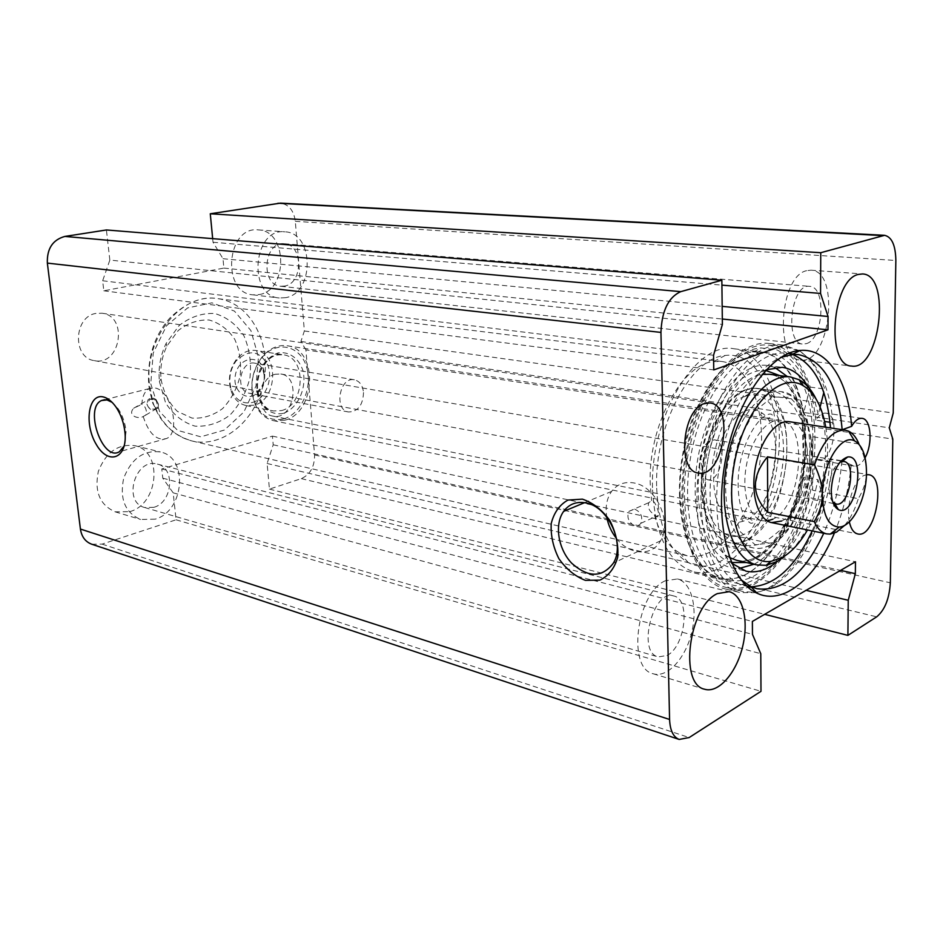 <?xml version="1.0" encoding="UTF-8"?>
<svg xmlns="http://www.w3.org/2000/svg" width="943" height="943" viewBox="0 0 943 943"><rect width="100%" height="100%" fill="white"/><g stroke="black" fill="none" stroke-linecap="round" stroke-linejoin="round"><path stroke-width="0.71" stroke-dasharray="4.71 3.54" d="M155.182 519.157L140.542 519.463C125.089 512.65 119.466 498.941 123.663 478.313C131.336 458.699 143.548 449.905 160.31 451.945C188.718 457.379 184.474 511.224 155.182 519.157M129.828 511.625C158.99 503.963 163.08 451.108 134.755 445.674C118.064 443.611 105.934 452.18 98.343 471.406C94.229 491.621 99.864 505.106 115.258 511.849L129.828 511.625M153.862 507.322L144.692 507.523C122.154 502.206 135.415 457.214 157.398 464.121C175.587 467.716 172.699 502.383 153.862 507.322M285.658 297.67L279.234 297.976C247.408 296.149 253.054 227.699 284.845 231.825C314.243 232.544 314.703 293.096 285.658 297.67M259.313 294.558C288.31 290.126 287.662 230.634 258.311 229.892C226.568 225.801 221.133 292.99 252.901 294.841L259.313 294.558M284.68 286.059L280.731 286.248C260.115 285.151 263.804 240.936 284.338 243.73C303.174 244.261 303.363 283.277 284.68 286.059M806.63 270.676C779.625 276.028 774.25 359.802 800.56 359.99C829.781 365.283 840.944 270.841 810.98 270.193L806.63 270.676M806.465 343.617C823.604 338.914 826.587 286.448 809.565 286.354C791.059 283.289 784.14 343.653 802.87 344.065L806.465 343.617M665.345 580.758C636.537 592.782 626.812 668.764 653.275 673.785C667.349 678.123 685.219 658.685 691.49 633.342C697.997 608.07 691.632 582.35 677.439 578.967L665.345 580.758M667.019 655.503C685.431 646.415 690.83 598.935 673.715 595.964C653.11 588.821 636.773 652.438 658.19 656.917L667.019 655.503M616.427 538.394C629.252 555.132 651.955 556.818 660.56 540.811C672.571 522.033 655.927 486.14 633.908 482.946C624.572 481.378 617.146 484.195 611.606 491.409C606.762 498.387 605.147 506.945 606.773 517.07M112.146 402.366L118.016 408.567C122.566 415.285 125.242 422.983 126.056 431.658L124.205 445.909M143.195 416.511C148.9 433.851 156.75 441.159 166.734 438.46C181.091 432.307 171.154 389.86 154.841 387.974L149.336 388.587C144.798 391.015 142.299 396.26 141.839 404.323C144.279 405.466 145.788 407.789 146.377 411.254L145.717 415.12L143.195 416.511C138.574 419.588 127.022 415.592 133.623 408.26L141.839 404.323M156.444 400.433L152.212 398.806C151.658 400.952 152.636 403.745 155.123 407.164L158.176 408.142L158.436 404.052L155.383 408.885C150.963 409.781 148.134 408.154 146.908 404.028L150.008 399.172L156.444 400.433L156.008 399.526C153.002 397.404 150.35 397.522 148.027 399.879L146.908 404.028C149.183 410.087 152.683 411.443 157.398 408.083L158.436 404.052L156.008 399.526M634.627 509.09C640.969 512.049 643.043 516.776 640.851 523.294C638.741 526.111 635.983 526.524 632.553 524.544C627.967 520.595 626.789 516.186 629.005 511.318L634.627 509.09M654.371 514.737C656.576 517.247 657.919 517.459 658.414 515.361C659.487 511.377 654.242 499.425 651.566 500.603L648.796 502.666C647.299 507.157 649.161 511.177 654.371 514.737C659.711 533.915 668.163 546.669 679.738 552.987L687.152 555.781C716.798 562.617 749.98 519.994 758.903 468.317C768.345 416.723 751.877 365.283 721.69 361.487L713.768 361.546C681.636 363.809 647.829 426.637 650.234 484.042L651.566 500.603M91.73 544.217L102.092 544.111L176.082 519.793L173.182 492.847L162.785 478.172L161.783 468.966L272.421 436.114L273.199 444.778L267.105 463.484L269.439 489.111L301.336 478.631C310.235 474.541 314.644 466.644 314.573 454.95L305.909 349.865L892.797 439.096M829.993 422.264L833.07 422.723L830.5 427.992L842.158 429.76M865.073 457.744C861.737 463.732 858.142 466.526 854.287 466.113L841.899 460.797M841.191 460.679L830.3 458.864L832.799 461.775L815.683 458.899L818.347 460.066C833.046 463.567 841.038 414.331 825.938 413.164C822.414 412.798 819.043 415.132 815.836 420.165L824.618 421.474M815.836 420.165C810.921 375.951 795.373 350.961 769.182 345.209C737.143 340.612 697.796 390.202 686.386 455.422C674.61 520.571 694.461 580.699 726.122 587.418C765.645 598.098 810.108 529.86 815.683 458.899M684.524 498.234C686.516 542.166 698.209 570.114 719.592 582.102L735.234 585.697C746.196 584.342 756.993 579.32 767.602 570.621C788.289 550.571 804.615 515.786 811.852 477.724C818.17 439.509 814.846 401.235 802.34 375.267C795.362 363.456 786.969 355.016 777.15 349.959L761.213 347.955C723.481 349.358 681.966 427.132 684.524 498.234M792.485 354.497L786.521 353.212C756.203 348.745 718.825 396.555 707.875 459.241C696.559 521.856 715.159 579.627 745.159 585.886L751.206 586.735M812.182 530.909C822.084 508.619 828.119 484.608 830.3 458.864M833.07 422.723C829.51 386.571 818.17 362.654 799.027 350.996M798.344 350.643L787.016 347.236C755.237 342.639 715.996 392.783 704.48 458.64C692.586 524.438 712.142 585.025 743.555 591.662L755.367 592.369M756.133 592.275C792.309 588.043 827.412 525.227 832.799 461.775M834.355 533.137C843.231 511.707 848.853 488.851 851.246 464.581M849.337 521.797C845.671 505.872 853.91 479.822 863.871 475.555L866.44 474.706M841.875 461.127C839.624 486.894 833.577 510.953 823.734 533.266M741.186 579.898C720.582 560.967 711.128 511.66 720.11 461.422C728.998 411.16 754.86 368.124 780.733 357.468M680.092 495.44C677.604 427.651 717.246 353.507 753.551 351.975L761.237 351.963C795.491 356.124 813.538 416.122 802.587 476.074C792.214 536.131 754.577 586.24 720.994 578.342L713.792 575.678C693.246 564.091 682.013 537.345 680.092 495.44M652.568 489.936C655.385 536.826 669.271 564.162 694.213 571.918C728.173 579.933 766.034 530.661 776.266 471.406C787.087 412.244 768.533 352.941 733.89 348.757C695.863 340.847 649.397 417.454 652.568 489.936M161.076 379.31C163.599 392.5 169.045 403.191 177.39 411.384L192.03 418.103C202.863 418.786 213.071 415.604 222.631 408.567C231.082 399.632 236.917 388.764 240.135 375.939C241.467 362.796 239.675 350.596 234.76 339.339C228.159 329.484 219.648 323.048 209.228 320.031C198.301 319.512 187.963 323.013 178.203 330.557L166.899 346.093C161.925 356.525 159.98 367.499 161.041 379.015L161.076 379.31M159.426 381.656L165.603 402.861C173.217 414.779 183.025 422.535 195.024 426.142C207.425 426.861 219.082 423.159 229.998 415.05C239.64 404.795 246.3 392.335 249.978 377.671C251.51 362.631 249.482 348.662 243.907 335.755C236.398 324.451 226.685 317.037 214.768 313.512C202.25 312.864 190.38 316.848 179.158 325.5L166.133 343.37C160.404 355.393 158.153 368.041 159.391 381.314L159.426 381.656M656.682 488.179C658.568 526.595 669.129 551.407 688.355 562.629C721.312 579.898 762.757 531.711 773.107 470.84C784.376 410.134 762.074 350.619 725.179 355.464C690.771 357.656 654.136 425.859 656.682 488.179M275.368 374.253C257.628 377.707 255.577 413.836 272.904 416.099C293.497 421.179 301.831 376.67 280.802 373.994L275.368 374.253M95.997 313.406C73.625 316.577 72.269 357.927 94.324 360.627C120.445 366.509 128.708 316.164 102.08 313.229L95.997 313.406M212.67 238.638L213.024 242.257L222.984 258.7L223.868 268.095L103.813 290.798L102.657 280.766L109.836 260.068L722.385 324.416M109.836 260.068L106.406 229.962M102.657 280.766L713.556 355.263M103.813 290.798L713.745 369.915M223.868 268.095L722.314 319.029M222.984 258.7L722.161 306.369M213.024 242.257L721.914 285.14M305.909 349.865L300.935 341.46L304.353 330.969L295.312 221.31C293.815 210.501 288.853 204.431 280.448 203.122M304.353 330.969L893.233 413.022M300.935 341.46L889.273 427.827M269.439 489.111L764.655 614.329M267.105 463.484L806.088 590.342M273.199 444.778L840.567 570.385M272.421 436.114L855.478 561.757M161.783 468.966L752.373 621.437M162.785 478.172L752.467 634.356M173.182 492.847L760.777 653.711M176.082 519.793L760.989 691.313M858.719 443.964L812.795 436.75C808.599 450.412 808.54 468.247 812.607 490.254L858.307 498.658C863.694 489.747 866.417 481.119 866.476 472.797C866.641 464.593 864.189 455.139 859.132 444.424M812.795 436.75L812.607 490.254M844.669 525.334C850.374 518.638 854.924 509.75 858.307 498.658M284.703 420.236L273.741 420.731C264.877 418.68 258.406 412.504 254.339 402.237C249.223 385.581 251.946 370.316 262.472 356.454C269.839 348.203 278.032 344.643 287.061 345.763C318.534 348.886 316.235 412.928 284.703 420.236M832.799 501.924C830.394 498.988 829.18 494.415 829.145 488.203C829.852 475.59 833.423 466.938 839.859 462.223M699.506 464.675C699.647 470.086 700.873 474.223 703.172 477.087L707.285 479.681C721.1 483.181 728.538 441.324 714.37 439.851L709.607 440.864C703.266 445.473 699.895 453.418 699.506 464.675M264.158 375.22L263.144 370.74C261.435 366.473 258.677 363.951 254.846 363.185C240.123 359.908 234.548 391.274 249.494 393.29C253.349 393.879 256.814 392.465 259.891 389.058C263.085 385.145 264.5 380.524 264.158 375.22M264.629 374.065C265.066 380.654 263.297 386.371 259.337 391.227C249.235 403.592 232.013 392.477 235.349 375.243C238.166 357.916 258.158 353.425 263.38 368.513L264.629 374.065M363.515 392.524C362.937 405.148 357.963 411.631 348.604 411.997C333.622 410.04 339.598 376.446 354.332 379.781C359.637 381.09 362.701 385.345 363.515 392.524M252.264 402.508C265.219 399.172 273.423 379.345 267.836 365.212C259.384 350.23 248.775 348.839 236.021 361.051C230.08 369.538 228.442 378.78 231.082 388.787C235.278 399.856 242.339 404.429 252.264 402.508M254.056 405.219L246.052 405.549C238.791 403.852 233.711 398.724 230.799 390.166C227.888 379.157 229.691 368.996 236.221 359.66C241.903 352.623 248.445 349.57 255.848 350.478C279.352 352.918 277.666 400.08 254.056 405.219M283.772 418.857C301.736 413.894 313.335 386.382 306.298 366.073C299.744 345.421 276.57 340.175 262.295 357.232C252.123 370.623 249.506 385.357 254.433 401.435C260.775 415.946 270.547 421.757 283.772 418.857M745.076 396.39L744.652 396.555C708.488 407.4 690.582 508.112 720.782 530.768C741.893 550.075 773.743 517.695 781.429 472.702C789.963 427.863 771.527 386.052 745.076 396.39M745.194 410.865C751.524 408.484 757.264 409.286 762.415 413.282C788.124 430.986 773.46 513.416 743.237 521.184C727.253 526.736 713.214 506.992 713.698 477.5C713.945 448.09 728.892 416.995 745.194 410.865M820.115 407.046L818.206 414.578L803.754 412.48L807.597 397.486C814.858 425.328 814.717 455.964 807.137 489.382C796.446 531.793 778.847 560.602 754.341 575.796C745.441 580.593 736.719 582.008 728.161 580.063C698.339 573.827 679.738 517.318 690.783 456.2C701.474 395.034 738.416 348.391 768.557 352.823C786.863 355.994 799.864 370.882 807.597 397.486L810.249 387.113C801.621 361.086 787.971 346.553 769.311 343.523C736.848 338.879 696.971 389.129 685.408 455.245C673.479 521.302 693.588 582.22 725.662 589.045C757.913 597.485 794.961 554.284 809.518 497.704L803.636 477.134L817.923 479.681L823.71 500.368C811.404 547.553 784.187 586.463 756.439 592.593M755.991 592.699L740.172 592.593C708.311 585.839 688.425 524.52 700.46 457.921C712.118 391.262 751.913 340.553 784.152 345.185L799.039 350.548M799.416 350.796C810.567 358.364 818.995 371.106 824.712 389.023L823.805 392.571M810.249 387.113L824.712 389.023M823.71 500.368L809.518 497.704M803.754 412.48C800.501 397.168 795.032 385.204 787.37 376.563M774.71 367.393L767.437 365.483C740.467 361.381 707.545 403.05 698.032 457.496C688.19 511.872 704.739 562.346 731.473 567.792L738.958 568.499M754.011 564.256C776.596 552.681 796.623 516.599 803.636 477.134M818.206 414.578C816.001 403.887 812.666 394.704 808.222 387.043M766.14 369.797C743.308 379.192 720.723 416.594 713.014 460.16C705.234 503.703 713.545 546.598 731.744 563.289M777.185 561.604C797.118 543.781 810.697 516.469 817.923 479.681M815.978 398.818C836.865 438.601 821.848 523.082 788.525 553.223M825.75 427.203C831.349 459.206 823.769 501.841 807.491 529.942M287.061 345.763L789.574 421.733C817.887 423.973 810.85 508.525 781.7 520.996M746.526 573.969C737.615 578.731 728.868 580.122 720.275 578.165C690.347 571.906 671.628 515.597 682.626 454.75C693.27 393.856 730.259 347.448 760.506 351.88C790.093 355.523 808.399 401.046 804.709 452.982C801.22 504.918 776.572 557.737 746.526 573.969M745.029 389.966L754.624 388.268C775.229 388.917 788.914 419.564 786.651 455.952C784.552 492.305 767.083 529.459 746.255 540.009C739.736 543.286 733.418 543.946 727.301 541.977C709.313 536.284 697.926 504.151 702.181 467.504C706.307 430.868 725.367 397.121 745.029 389.966M767.354 520.937L762.757 520.795C749.343 518.355 741.41 493.012 746.29 466.066C750.993 439.108 767.178 418.055 780.604 420.378C809.035 422.641 802.092 506.839 772.836 519.192M150.762 383.789L159.579 411.513L177.567 430.362L200.741 436.798L224.34 430.079L243.907 411.961L255.977 386.076L258.465 357.208L250.897 330.545L234.43 311.096L211.927 302.844L187.633 307.901L166.522 325.759L153.237 352.977L150.762 383.789M155.123 407.164C163.316 425.576 175.693 436.868 192.242 441.041C223.963 448.479 257.463 418.845 264.016 380.335C271.136 341.932 249.895 302.573 217.562 298.613C181.41 292.177 143.265 339.056 149.607 385.381L152.212 398.806M314.573 454.95L890.333 582.798M295.312 221.31L895.85 260.48M301.336 478.631L876.695 616.828M102.092 544.111L689.156 737.556M281.438 410.594C305.096 405.29 306.935 357.244 283.395 354.827C256.579 348.993 246.229 407.199 273.423 410.959L281.438 410.594M283.301 413.364C272.386 415.557 262.272 408.92 257.828 396.355C256.095 387.243 256.873 378.19 260.174 369.196C264.842 361.157 270.782 355.735 278.032 352.918C289.041 351.161 298.801 358.199 302.939 370.587C307.112 388.044 297.799 408.496 283.301 413.364M779.672 375.573C822.85 402.508 803.943 536.426 754.223 559.435L746.432 562.523M731.438 562.535C706.649 556.158 691.738 508.701 700.908 458.003C709.773 407.246 740.125 367.841 765.586 370.399M757.076 556.959C750.062 560.625 743.202 561.722 736.495 560.26L740.302 560.967C740.88 560.731 743.084 562.641 754.53 558.091C766.046 551.549 776.348 539.985 785.46 523.412C790.977 511.955 795.491 499.601 799.004 486.364L803.353 459.324L802.222 421.615C798.143 403.804 792.686 390.815 785.849 382.634C781.606 378.78 777.881 376.328 774.663 375.279L769.547 374.277C793.393 377.412 808.234 414.826 805.004 457.744C801.939 500.662 781.499 544.052 757.076 556.959M729.54 557.596C708.794 546.634 697.749 503.574 705.777 458.876C713.639 414.142 738.852 377.53 762.109 374.383M746.962 540.268C741.257 543.144 735.67 544.005 730.2 542.85C709.384 538.818 696.665 500.038 704.173 458.581C711.411 417.077 736.719 385.074 757.653 388.445C802.658 392.005 792.804 520.324 746.962 540.268M770.018 545.254C764.349 548.189 758.809 549.097 753.41 547.954C732.805 543.97 720.346 504.8 727.937 462.813C735.281 420.778 760.482 388.304 781.193 391.663C825.726 395.141 815.459 524.874 770.018 545.254M772.918 542.708L755.213 544.759L740.444 531.923L731.839 506.202C730.023 483.983 732.605 461.481 739.583 438.707L754.329 411.596L772.411 396.979L789.986 397.368L803.636 411.997L810.98 437.505C812.277 458.416 809.778 479.457 803.471 500.603L790.057 526.842L772.918 542.708M115.258 511.849L140.542 519.463M134.755 445.674L160.31 451.945M252.901 294.841L279.234 297.976M258.311 229.892L284.845 231.825M800.56 359.99L851.494 366.049M810.98 270.193L862.468 273.953M280.731 286.248L802.87 344.065M284.338 243.73L809.565 286.354M653.275 673.785L704.657 689.239M677.439 578.967L729.151 591.674M144.692 507.523L658.19 656.917M157.398 464.121L673.715 595.964M611.606 491.409L584.577 502.666M660.56 540.811L613.41 563.077M118.016 408.567L115.824 406.81M126.056 431.658L125.054 433.356M149.336 388.587L104.708 399.714M166.734 438.46L119.384 451.732M152.601 398.512L150.008 399.172M158.176 408.142L155.383 408.885M687.152 555.781L192.242 441.041C167.771 433.863 153.261 415.073 148.711 384.685C147.167 357.668 154.298 335.366 170.105 317.779C186.219 302.467 202.05 296.078 217.562 298.613L721.69 361.487M145.717 415.12L157.398 408.083M133.623 408.26L148.027 399.879M640.851 523.294L658.414 515.361M629.005 511.318L648.796 502.654M862.055 418.362L825.938 413.164M854.287 466.113L818.347 460.066M745.159 585.886L746.997 586.334M751.665 587.454L756.97 588.727M786.521 353.212L788.395 353.425M793.181 353.979L798.58 354.615M713.792 575.678L719.592 582.102M753.551 351.975L761.213 347.955M694.213 571.918L720.994 578.342M733.89 348.757L761.237 351.963M161.041 379.015L159.391 381.314M166.899 346.093L166.133 343.37M679.738 552.987L688.355 562.629M713.768 361.546L725.179 355.464M726.122 587.418L743.555 591.662M769.182 345.209L787.016 347.236M272.904 416.099L857.765 533.95M280.802 373.994L868.656 474.706M94.324 360.627L698.209 472.985M102.08 313.229L710.032 402.956M762.757 520.795L273.741 420.731M707.285 479.681L833.376 503.479M834.979 503.786L836.17 504.01M714.37 439.851L840.932 460.962M842.535 461.233L843.737 461.433M709.607 440.864L700.79 457.98L703.172 477.087M263.144 370.74L263.38 368.513M259.891 389.058L259.337 391.227M354.332 379.781L254.846 363.185M348.604 411.997L249.494 393.29M231.082 388.787L230.799 390.166M236.021 361.051L236.221 359.66M246.052 405.549L273.423 410.959C262.46 410.134 252.594 389.86 259.95 372.025C269.545 353.637 277.195 354.792 283.395 354.827L255.848 350.478M254.433 401.435L254.339 402.237M262.295 357.232L262.472 356.454M744.652 396.555L745.206 396.213C751.418 391.628 759.469 389.565 769.347 390.048C774.474 390.815 779.496 393.019 784.399 396.673L794.56 407.506L801.503 420.095L807.338 449.952L800.159 496.631L782.277 528.257C772.741 536.626 766.188 541.4 762.628 542.602C758.915 545.125 751.948 546.056 741.728 545.384C723.611 538.665 724.389 533.691 720.782 530.768M762.415 413.282C761.708 413.352 757.312 414.59 765.822 418.15C771.303 418.68 774.179 414.366 770.702 414.083L770.596 414.071C768.863 413.777 766.058 415.073 762.168 417.961C751.536 427.368 742.73 447.701 739.713 465.029C736.601 482.297 737.921 504.623 744.793 517.023C747.457 520.96 749.626 523.059 751.288 523.282C755.06 522.858 754.011 521.031 748.117 517.801C738.888 518.202 742.601 520.878 743.237 521.184M725.662 589.045L740.172 592.593M769.311 343.523L784.152 345.185M731.473 567.792L745.996 571.163M767.437 365.483L782.23 367.31M768.557 352.823L760.506 351.88M728.161 580.063L720.275 578.165M754.624 388.268L781.193 391.663L790.599 395.435L795.621 399.526L806.807 417.949L811.947 445.025L811.911 459.984C809.896 496.101 792.922 532.842 772.635 544.04C759.575 550.087 758.113 548.26 753.41 547.954L727.301 541.977M789.574 421.733L780.604 420.378"/><path stroke-width="1.41" d="M858.213 274.46L862.468 273.953C891.677 274.507 879.937 371.294 851.494 366.049C825.82 366.025 831.809 280.036 858.213 274.46M717.269 593.642L729.151 591.674C743.049 594.986 749.06 621.272 742.471 647.263C736.106 673.314 718.436 693.494 704.657 689.239C678.701 684.488 688.885 606.325 717.269 593.642M586.004 502.937C608.223 506.509 625.362 543.84 613.41 563.077C602.188 577.847 588.291 577.906 571.741 563.266C558.115 549.038 554.201 524.485 563.608 511.401C569.112 504.022 576.574 501.204 586.004 502.937M582.409 499.142L567.957 500.061C559.564 504.776 553.989 512.591 551.231 523.495C550.571 535.388 553.14 547.129 558.928 558.739C566.33 569.183 575.147 576.385 585.379 580.346L599.925 580.145C608.659 575.89 614.588 568.216 617.724 557.136C618.608 544.842 615.991 532.654 609.873 520.571C602.047 509.845 592.888 502.702 582.409 499.142M669.577 719.462L660.949 332.419C661.797 310.813 668.41 297.222 680.775 291.646L721.855 280.224L722.385 324.416L713.556 355.263L713.745 369.915L827.978 329.826L828.06 316.483L820.563 293.45L820.752 252.712L884.581 235.326C891.83 236.952 895.591 245.333 895.85 260.48L893.233 413.022L889.273 427.827L892.797 439.096L890.333 582.798C889.308 598.77 884.77 610.109 876.695 616.828L847.898 635.37L848.24 600.267L855.348 573.662L855.478 561.757L752.373 621.437L752.467 634.356L760.777 653.711L760.989 691.313L689.156 737.556L679.184 739.442C673.278 737.084 670.072 730.424 669.577 719.462L80.414 529.058C81.628 536.791 85.4 541.848 91.73 544.217L679.184 739.442M721.855 280.224L106.406 229.962L64.902 236.422C52.714 239.77 46.867 248.669 47.35 263.109L80.414 529.058M103.2 396.909C88.159 393.325 83.986 424.338 96.304 444.483C108.209 465.453 127.27 458.852 125.054 433.356C124.122 423.383 121.046 414.543 115.824 406.81C111.816 401.235 107.608 397.934 103.2 396.909M606.773 517.07C608.211 524.956 611.429 532.064 616.427 538.394M124.205 445.909L119.384 451.732C102.693 462.235 83.809 407.812 101.585 400.504L107.007 399.926L112.146 402.366M842.288 429.702L851.623 426.33C854.912 420.672 858.389 418.008 862.055 418.362C871.167 418.951 872.97 443.964 865.073 457.744M841.875 461.127L841.191 460.679M824.618 421.474L829.993 422.264M830.488 427.922C827.035 388.115 814.375 363.644 792.485 354.497M751.206 586.735C774.898 585.686 795.22 567.085 812.182 530.909M799.027 350.996L798.344 350.643M755.367 592.369L756.133 592.275M851.623 426.33C848.24 380.96 827.577 347.778 800.112 350.442C770.089 352.34 735.788 401.199 725.061 462.294C714.075 523.353 729.434 581.041 756.97 593.171C783.173 605.83 815.813 578.342 834.355 533.137M866.44 474.706L868.656 474.706C886.75 476.557 875.34 538.748 857.765 533.95C853.71 532.972 850.904 528.917 849.337 521.797M704.126 403.663L710.032 402.956C735.316 405.278 722.845 479.009 698.209 472.985C677.027 471.217 682.107 410.016 704.126 403.663M823.734 533.266C804.827 573.462 782.572 591.956 756.97 588.727L750.852 586.57L741.186 579.898M780.733 357.468L792.096 354.533L798.58 354.615C823.734 360.403 838.256 385.428 842.146 429.678M722.314 319.029L827.978 329.826M722.161 306.369L828.06 316.483M721.914 285.14L820.563 293.45M884.581 235.326L280.448 203.122L210.277 213.778L820.752 252.712M210.277 213.778L212.67 238.638M764.655 614.329L847.898 635.37M806.088 590.342L848.24 600.267M840.567 570.385L855.348 573.662M767.743 512.308C751.394 495.016 751.312 476.521 767.496 456.825L814.481 464.864C819.856 476.239 822.485 486.234 822.379 494.851C822.39 503.491 819.679 512.414 814.269 521.597L767.743 512.308L767.496 456.825M814.269 521.597C817.451 528.669 821.612 532.771 826.763 533.891L830.217 534.103L836.571 532.111L844.669 525.334M858.932 444C856.362 437.505 852.896 433.226 848.523 431.14L845.211 430.149C832.893 429.725 822.65 441.3 814.481 464.864M866.476 472.797C866.534 498.34 852.531 526.724 839.235 527.043C828.708 526.477 823.086 515.75 822.379 494.851C821.954 464.687 841.109 433.332 854.558 440.864C862.397 445.273 866.369 455.917 866.476 472.797M831.231 490.431C831.384 500.521 833.742 506.898 838.315 509.562C855.619 518.744 867.077 454.302 847.674 456.966C838.162 460.432 832.681 471.583 831.231 490.431M839.859 462.223L843.737 461.433C857.093 462.718 849.148 507.405 836.17 504.01L832.799 501.924M823.805 392.571L820.115 407.046M787.37 376.563L774.71 367.393M738.958 568.499L754.011 564.256M808.222 387.043C801.338 375.408 792.674 368.831 782.23 367.31L766.14 369.797M731.744 563.289L745.996 571.163C756.321 573.344 766.718 570.161 777.185 561.604M788.525 553.223L777.374 561.498L766.081 565.317L756.958 564.928C732.57 560.071 717.706 513.169 726.841 462.612C735.681 412.008 765.799 373.11 790.375 376.952L799.063 379.723C805.864 383.4 811.499 389.754 815.978 398.818M807.491 529.942C799.853 543.18 791.283 552.445 781.771 557.737L771.091 561.309C743.886 565.906 724.33 518.308 734.232 463.932C743.673 409.462 778.446 371.518 802.399 385.216C814.198 391.993 821.978 405.997 825.75 427.203M781.7 520.996L771.645 522.611C758.29 520.182 750.416 494.745 755.319 467.681C760.046 440.581 776.207 419.411 789.574 421.733L845.211 430.149M772.836 519.192L767.354 520.937M47.35 263.109L660.949 332.419M64.902 236.422L680.775 291.646M277.914 203.252L882.353 235.585M746.432 562.523L731.438 562.535M765.586 370.399L779.672 375.573M756.958 564.928L736.495 560.26L729.54 557.596M762.109 374.383L769.547 374.277L790.375 376.952M584.577 502.666L563.608 511.401M104.708 399.714L101.585 400.504M746.997 586.334L751.665 587.454M788.395 353.425L793.181 353.979M750.852 586.57L756.97 593.171M792.096 354.533L800.112 350.442M826.763 533.891L771.645 522.611M839.235 527.043L830.217 534.103M854.558 440.864L848.523 431.14M834.85 503.562L838.315 509.562M842.335 461.398L847.674 456.966M833.376 503.479L834.979 503.786M840.932 460.962L842.535 461.233M802.399 385.216L799.063 379.723M771.091 561.309L766.081 565.317"/></g></svg>
